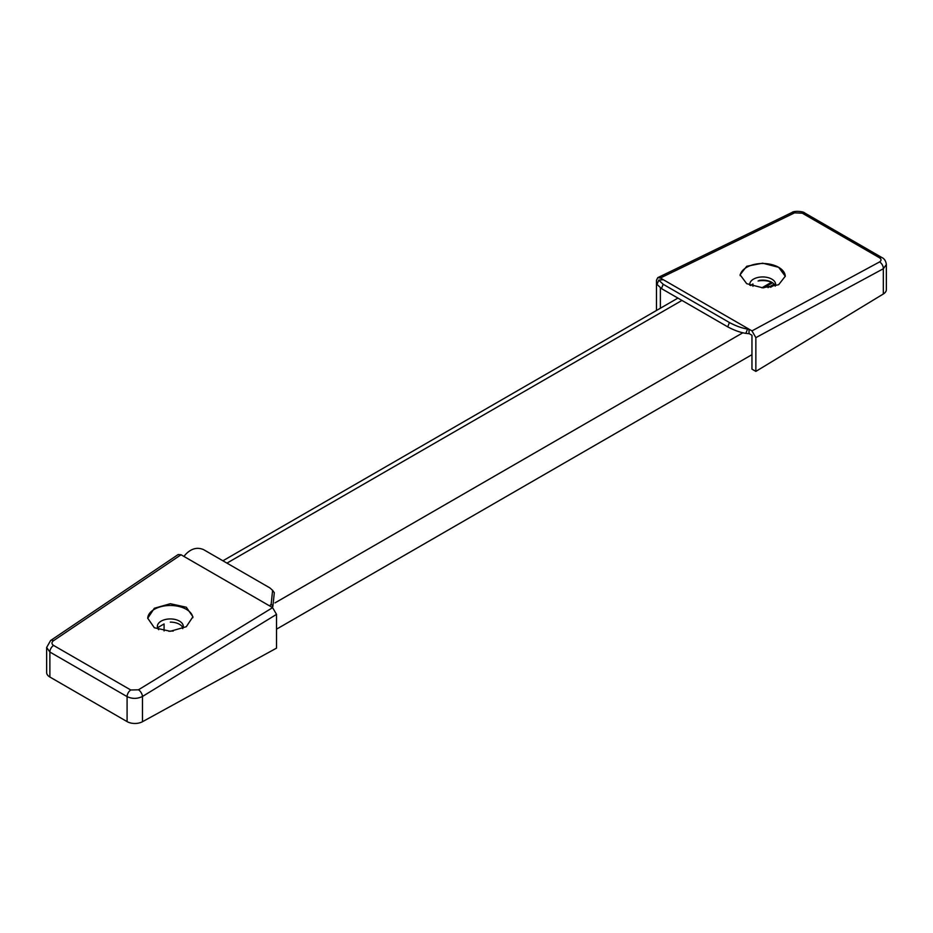<?xml version="1.0" encoding="UTF-8"?>
<svg xmlns="http://www.w3.org/2000/svg" width="933" height="933" viewBox="0 0 933 933"><rect width="100%" height="100%" fill="white"/><g stroke="black" fill="none" stroke-linecap="round" stroke-linejoin="round"><path stroke-width="1.4" d="M879.539 261.94A5.516 3.44 61.6 0 1 883.318 268.751L755.858 337.641L751.963 330.888L879.539 261.94C881.545 260.599 881.522 259.199 879.446 257.741L802.24 213.167L794.543 212.864A5.516 3.277 -115.9 0 0 791.919 212.526L657.742 277.672L656.482 280.262L656.482 310.479M660.377 287.947L660.377 308.228M751.963 330.888L660.377 278.011L657.742 277.684M883.318 294A11.021 6.368 0 0 0 886.35 289.615L886.35 264.54L883.318 268.751L883.318 294L755.858 371.392L751.963 369.141L751.963 335.25L749.036 333.571L749.036 329.197L747.555 329.046L745.852 333.361C740.172 332.475 734.131 330.294 727.728 326.853L729.431 322.526C735.834 325.967 741.875 328.148 747.555 329.046M755.858 337.641L755.858 371.392M740.137 275.632A22.602 13.05 180 0 1 754.762 264.319A22.602 13.05 180 0 1 778.658 267.316L785.271 276.238L778.658 284.728L762.681 287.807L746.703 283.69L740.079 274.769L746.703 266.278L762.681 263.188L778.658 267.316A22.602 13.05 180 0 1 785.271 276.39M663.305 279.702L658.745 280.098L663.176 284.273L729.431 322.526M663.176 284.273L661.474 288.6L727.728 326.853M661.474 288.6L657.042 284.425L658.745 280.098M745.852 333.361L748.219 333.617A5.516 3.184 120 0 0 749.036 333.571M758.074 281.008A14.905 8.607 180 0 1 772.477 282.711M759.112 280.413A12.957 7.476 180 0 1 771.836 282.314L771.836 282.314A12.957 7.476 180 0 1 775.335 286.011M749.794 285.195A12.957 7.476 180 0 1 749.724 284.413A12.957 7.476 180 0 1 757.724 277.509A12.957 7.476 180 0 1 771.836 279.13A12.957 7.476 180 0 1 775.626 284.413A12.957 7.476 180 0 1 775.288 286.128M768.034 287.632L774.133 284.11M763.789 287.831L772.571 282.769M774.752 284.88L770.576 287.294M157.56 627.711L164.08 623.944L164.08 630.941M750.867 285.615A11.301 6.519 180 0 1 752.943 283.97L752.943 286.291M761.934 287.784L771.498 282.256M168.908 631.291A11.301 6.519 180 0 1 173.223 631.07M178.18 554.564L181.037 554.762L53.461 640.726C51.455 642.37 51.478 643.933 53.554 645.414L130.76 689.988L138.457 689.802A5.516 2.916 58.5 0 1 142.469 696.473C137.291 698.945 132.159 698.992 127.086 696.613L127.086 721.606A11.021 6.368 0 0 0 142.469 721.722L276.518 648.132L276.518 614.38L142.469 696.473L142.469 721.722M181.037 554.762L272.623 607.64L276.518 614.38M127.086 721.606L49.881 677.031A11.021 6.368 0 0 1 46.65 672.53L46.65 647.455L49.881 652.039L49.881 677.031M154.342 627.757L147.729 618.229L154.342 608.269L170.319 603.721L186.297 607.231L192.921 616.76L186.297 626.719L170.319 631.279L154.342 627.757M269.695 605.949L271.188 604.071L272.599 590.356L269.824 587.872L203.569 549.63C197.166 546.901 191.125 548.557 185.445 554.575L183.964 556.441M272.599 590.356L274.302 592.712L272.891 606.427L272.144 607.36M53.461 640.726A5.516 3.079 -124 0 0 50.604 640.528L46.65 647.467M147.729 618.392A22.602 13.05 180 0 1 161.794 606.45A22.602 13.05 180 0 1 186.297 609.307A22.602 13.05 180 0 1 192.863 617.669M170.307 622.113A12.957 7.476 180 0 1 179.474 624.305L179.474 624.305A12.957 7.476 180 0 1 182.973 628.002M158.68 629.682A12.957 7.476 180 0 1 157.374 626.416A12.957 7.476 180 0 1 165.363 619.5A12.957 7.476 180 0 1 179.474 621.121A12.957 7.476 180 0 1 183.276 626.416A12.957 7.476 180 0 1 182.693 628.632M802.24 213.167A5.516 3.184 -60 0 1 804.771 213.016L804.771 213.016C803.173 211.185 793.738 210.683 791.919 212.526M794.543 212.864L660.377 278.011M879.446 257.741A5.516 3.184 -60 0 1 881.977 257.59L804.771 213.016M275.002 602.881L742.773 332.813M681.965 300.426L226.952 563.124M130.76 689.988A5.516 3.184 120 0 0 127.086 696.613L49.881 652.039A5.516 3.184 120 0 1 53.554 645.414M138.457 689.802L272.623 607.64M272.891 606.427L271.188 604.071M886.35 264.54C885.907 261.088 884.449 258.768 881.977 257.59M276.518 629.169L751.963 354.668M677.929 298.094L222.917 560.791M178.168 554.552L50.604 640.528"/></g></svg>
